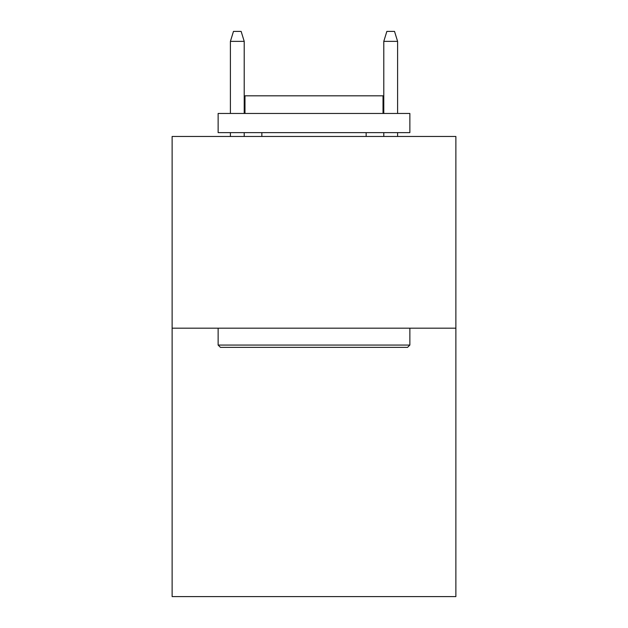 <?xml version="1.0" encoding="UTF-8"?>
<svg xmlns="http://www.w3.org/2000/svg" width="628" height="628" viewBox="0 0 628 628"><rect width="100%" height="100%" fill="white"/><g stroke="black" fill="none" stroke-linecap="round" stroke-linejoin="round"><path stroke-width="0.94" d="M455.873 328.185L455.873 596.6L172.127 596.6L172.127 136.464L455.873 136.464L455.873 328.185L172.127 328.185M220.436 347.363L218.136 345.062L409.864 345.062L407.564 347.363L220.436 347.363M409.864 113.456L409.864 132.634L218.136 132.634L218.136 113.456L409.864 113.456M244.983 113.456L244.983 95.817L383.017 95.817L383.017 113.456M409.864 328.185L409.864 345.062M218.136 328.185L218.136 345.062M366.148 132.634L366.148 136.464M261.852 132.634L261.852 136.464M244.214 113.456L244.214 41.37L230.405 41.37L230.405 113.456M230.405 132.634L230.405 136.464M244.214 132.634L244.214 136.464M230.405 41.37L233.475 31.4L241.144 31.4L244.214 41.37M383.786 41.37L386.856 31.4L394.525 31.4L397.595 41.37L383.786 41.37L383.786 113.456M383.786 132.634L383.786 136.464M397.595 41.37L397.595 113.456M397.595 132.634L397.595 136.464"/></g></svg>
